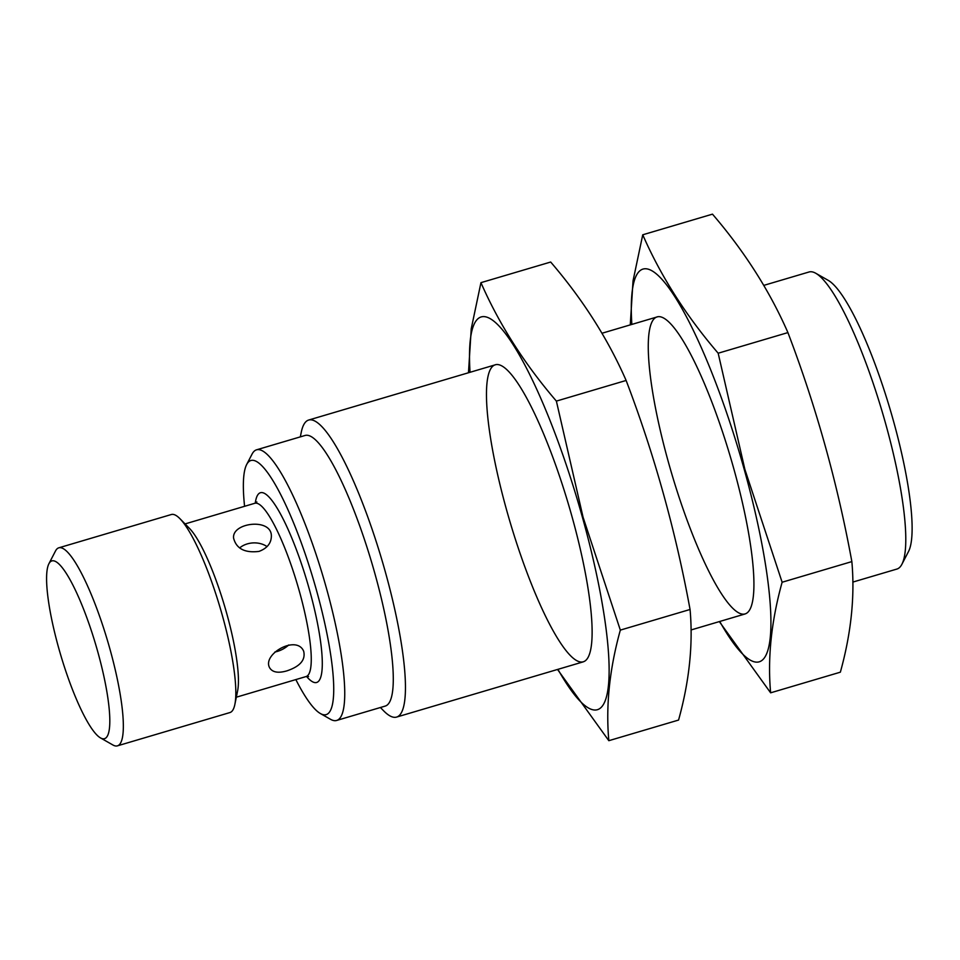<?xml version="1.0" encoding="UTF-8"?>
<svg xmlns="http://www.w3.org/2000/svg" width="960" height="960" viewBox="0 0 960 960"><rect width="100%" height="100%" fill="white"/><g stroke="black" fill="none" stroke-linecap="round" stroke-linejoin="round"><path stroke-width="1.44" d="M100.44 737.88L112.896 744.984A103.26 20.34 -106.5 0 0 117.42 745.848L229.92 712.56A103.26 20.34 -106.5 0 0 234.876 704.352L237.6 690.924A90.348 17.796 -106.5 0 0 226.644 613.188A90.348 17.796 -106.5 0 0 189.54 528.48L179.952 518.7A103.26 20.34 -106.5 0 0 171.324 514.524L58.824 547.812A103.26 20.34 -106.5 0 0 55.5 550.992L48.912 563.724A92.7 18.264 -106.5 0 0 60.684 654.948A92.7 18.264 -106.5 0 0 100.44 737.88A92.7 18.264 -106.5 0 0 97.704 651.528A92.7 18.264 -106.5 0 0 48.912 563.724M286.836 670.884C300.108 666.432 305.724 659.892 303.684 651.276C296.724 634.332 261.756 654.288 269.7 667.884C272.52 672.348 278.232 673.356 286.836 670.884M258.972 551.412C267.192 548.328 271.32 543.168 271.368 535.932C271.44 517.632 231.468 522.588 233.616 538.248C236.388 548.724 244.848 553.116 258.972 551.412M852.84 582.084L896.916 569.052A154.896 30.516 -106.5 0 0 901.896 564.276L908.496 551.544A144.336 28.44 -106.5 0 0 893.28 420.324A144.336 28.44 -106.5 0 0 828.264 280.38L815.808 273.288A154.896 30.516 -106.5 0 0 809.028 271.992L763.776 285.384M901.896 564.276A154.896 30.516 -106.5 0 0 885.576 423.468A154.896 30.516 -106.5 0 0 815.808 273.288M380.412 707.52L383.64 710.82A154.896 30.516 -106.5 0 0 396.576 717.084A154.896 30.516 -106.5 0 0 385.224 571.512A154.896 30.516 -106.5 0 0 308.688 420.036A154.896 30.516 -106.5 0 0 301.248 432.336L300.324 436.872M295.848 679.584A132.516 26.112 -106.5 0 0 320.328 713.496L330.48 719.28A141.12 27.804 -106.5 0 0 336.66 720.456L385.2 706.092A141.12 27.804 -106.5 0 0 374.856 573.456A141.12 27.804 -106.5 0 0 305.112 435.456L256.584 449.808A141.12 27.804 -106.5 0 0 252.036 454.152L246.66 464.532A132.516 26.112 -106.5 0 0 244.584 506.304M336.66 720.456A141.12 27.804 -106.5 0 0 326.316 587.82A141.12 27.804 -106.5 0 0 256.584 449.808M320.328 713.496A132.516 26.112 -106.5 0 0 316.416 590.052A132.516 26.112 -106.5 0 0 246.66 464.532M234.876 704.352A103.26 20.34 -106.5 0 0 222.36 615.504A103.26 20.34 -106.5 0 0 179.952 518.7M117.42 745.848A103.26 20.34 -106.5 0 0 109.86 648.792A103.26 20.34 -106.5 0 0 58.824 547.812M239.652 547.944A18.936 14.112 176.5 0 1 267.024 546.612M288.696 644.976A18.936 12.06 -26 0 1 277.332 651.42A18.936 12.06 -26 0 1 274.884 652.02M631.848 324.42A204.804 40.356 73.5 0 1 666.684 285.012A204.804 40.356 73.5 0 1 744.204 469.344A204.804 40.356 73.5 0 1 769.56 642.756A204.804 40.356 73.5 0 1 719.736 621.468M733.704 468.396A154.896 30.516 73.5 0 1 750.036 609.216A154.896 30.516 73.5 0 1 671.844 474.108A154.896 30.516 73.5 0 1 663.936 318.216A154.896 30.516 73.5 0 1 733.704 468.396M719.328 621.588L770.628 692.82C767.484 658.02 771.312 621.156 782.124 582.24L744.852 469.296L718.176 353.22C686.064 315.804 660.912 276.336 642.744 234.792L633.036 280.86L630.264 324.888M642.744 234.792L712.476 214.152C744.6 251.568 769.74 291.048 787.92 332.592C816.084 406.464 837.396 482.796 851.856 561.6C855 596.4 851.16 633.264 840.36 672.18L770.628 692.82M851.856 561.6L782.124 582.24M787.92 332.592L718.176 353.22M470.052 372.288A204.804 40.356 73.5 0 1 504.9 332.88A204.804 40.356 73.5 0 1 582.408 517.224A204.804 40.356 73.5 0 1 607.764 690.624A204.804 40.356 73.5 0 1 557.94 669.348M571.908 516.276A154.896 30.516 73.5 0 1 588.24 657.084A154.896 30.516 73.5 0 1 510.048 521.988A154.896 30.516 73.5 0 1 502.14 366.096A154.896 30.516 73.5 0 1 571.908 516.276M557.532 669.468L608.832 740.688C605.688 705.888 609.528 669.036 620.328 630.108L583.056 517.176L556.38 401.1C524.268 363.684 499.116 324.204 480.948 282.66L471.24 328.74L468.48 372.756M480.948 282.66L550.68 262.032C582.804 299.448 607.944 338.916 626.124 380.46C654.288 454.332 675.6 530.676 690.06 609.48C693.204 644.268 689.376 681.132 678.564 720.06L608.832 740.688M690.06 609.48L620.328 630.108M626.124 380.46L556.38 401.1M308.532 676.56L306.072 676.56A90.348 17.796 -106.5 0 0 299.46 591.636A90.348 17.796 -106.5 0 0 254.808 503.28L185.064 523.92M306.552 676.452A98.964 19.5 -106.5 0 0 309.36 589.416A98.964 19.5 -106.5 0 0 255.276 503.112M306.072 676.56L236.328 697.2M657.156 316.932L601.98 333.252M495.36 364.8L308.688 420.036M745.044 613.98L691.044 629.964M583.26 661.848L396.576 717.084M254.808 503.28L256.86 501.948"/></g></svg>

